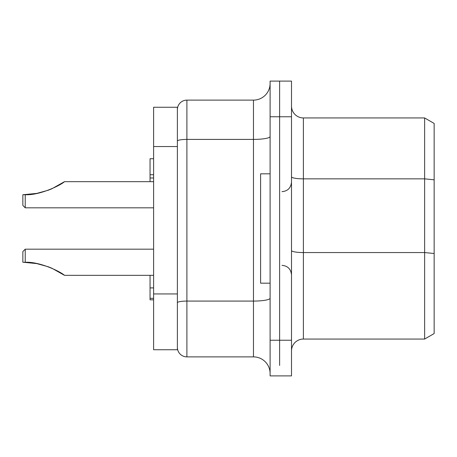 <?xml version="1.0" encoding="UTF-8"?>
<svg xmlns="http://www.w3.org/2000/svg" width="457" height="457" viewBox="0 0 457 457"><rect width="100%" height="100%" fill="white"/><g stroke="black" fill="none" stroke-linecap="round" stroke-linejoin="round"><path stroke-width="0.69" d="M48.316 266.785L36.737 263.592L48.316 266.785L51.841 268.213L64.488 275.337L51.841 268.213L48.316 266.785L36.737 263.592L23.358 262.261L36.737 263.592L48.316 266.785L51.841 268.213L64.488 275.337L51.841 268.213L48.316 266.785L36.737 263.592L48.316 266.785L51.841 268.213L64.488 275.337L51.841 268.213L48.316 266.785L36.737 263.592L23.358 262.261L36.737 263.592L48.316 266.785L51.841 268.213L64.488 275.337L51.841 268.213L48.316 266.785L36.737 263.592L48.316 266.785L51.841 268.213L64.488 275.337L51.841 268.213L48.316 266.785L36.737 263.592L23.358 262.261L36.737 263.592L48.316 266.785L51.841 268.213L64.488 275.337L51.841 268.213L48.316 266.785L36.737 263.592L48.316 266.785L51.841 268.213L64.488 275.337L51.841 268.213L48.316 266.785L51.841 268.213L48.316 266.785L36.737 263.592L23.324 262.261L25.226 262.284L25.226 249.185L22.85 251.561L22.85 262.261L23.324 262.261L22.85 262.261M25.226 262.284C39.753 261.507 60.667 271.721 64.488 275.337C60.667 271.721 39.753 261.507 25.226 262.284M36.737 263.592L23.324 262.261M153.609 275.337L64.488 275.337L51.841 268.213M23.358 194.739L36.737 193.408L48.316 190.215L51.841 188.787L64.488 181.663L51.841 188.787L48.316 190.215L36.737 193.408L48.316 190.215L51.841 188.787L64.488 181.663L51.841 188.787L48.316 190.215L36.737 193.408L23.358 194.739L36.737 193.408L48.316 190.215L51.841 188.787L64.488 181.663L51.841 188.787L48.316 190.215L36.737 193.408L48.316 190.215L51.841 188.787L48.316 190.215L36.737 193.408L23.358 194.739L36.737 193.408L48.316 190.215L51.841 188.787L48.316 190.215L36.737 193.408L22.85 194.739L22.85 205.439L25.226 207.815L25.226 194.716C39.753 195.493 60.667 185.279 64.488 181.663C60.667 185.279 39.753 195.493 25.226 194.716L22.85 194.739M36.737 193.408L23.324 194.739L36.737 193.408L23.324 194.739L36.737 193.408L23.324 194.739L36.737 193.408L48.316 190.215L51.841 188.787L64.488 181.663L51.841 188.787L64.488 181.663L51.841 188.787L48.316 190.215L51.841 188.787L64.488 181.663L51.841 188.787L48.316 190.215L36.737 193.408L48.316 190.215M51.841 188.787L64.488 181.663L153.609 181.663M279.615 365.457L279.615 340.242L279.615 365.457M270.104 340.242L270.104 375.9L291.503 375.9L291.503 81.1L270.104 81.1L270.104 340.242L279.615 340.242L279.615 81.1L291.503 81.1M177.385 309.332L177.385 347.371A9.511 9.511 0 0 0 186.896 356.883L186.896 301.077A9.511 1.651 180 0 0 180.172 301.563A9.511 1.651 180 0 0 177.385 302.728M279.615 81.1L279.615 340.242L291.503 340.242M270.104 298.187A16.641 2.891 0 0 1 265.231 300.232A16.641 2.891 0 0 1 253.464 301.077L253.464 356.883A16.641 16.641 0 0 1 270.104 373.523A16.641 16.641 0 0 0 265.231 361.755M265.231 95.245A16.641 16.641 0 0 0 270.104 83.477A16.641 16.641 0 0 1 253.464 100.117L186.896 100.117A9.511 9.511 0 0 0 177.385 109.629A9.511 9.511 0 0 1 180.172 102.905M253.464 356.883L186.896 356.883M270.104 173.82L260.593 173.82L260.593 283.18L270.104 283.18M294.982 342.533A11.888 11.888 0 0 0 291.503 350.942A11.888 11.888 0 0 1 303.391 339.054L303.391 117.946A11.888 11.888 0 0 1 291.503 106.058A11.888 11.888 0 0 0 303.391 117.946L424.639 117.946L434.15 123.441L424.639 117.946L424.639 339.054L434.15 333.559L434.15 123.441M434.15 333.559L424.639 339.054L303.391 339.054M150.045 275.337L150.045 299.826L153.609 299.826M153.609 287.904L150.045 287.904M153.609 158.733L150.045 158.733L150.045 181.663M153.609 174.734L150.045 174.734M153.609 177.99L150.045 177.99M153.609 293.942L153.609 349.748L177.385 349.748L177.385 293.942L153.609 293.942L153.609 107.252L177.385 107.252L177.385 293.942M270.104 136.517A16.641 2.891 0 0 1 265.231 138.562A16.641 2.891 0 0 1 253.464 139.408L253.464 301.077L186.896 301.077L186.896 139.408A9.511 1.651 180 0 0 180.172 139.893A9.511 1.651 180 0 0 177.385 141.059M253.464 100.117L253.464 139.408L186.896 139.408L186.896 100.117M270.104 116.758L291.503 116.758M291.503 250.487A11.888 2.062 180 0 0 294.982 251.95A11.888 2.062 180 0 0 303.391 252.555L424.639 252.555L434.15 253.504M291.503 176.785A11.888 2.062 180 0 0 294.982 178.247A11.888 2.062 180 0 0 303.391 178.853L424.639 178.853L434.15 179.807M177.385 146.543L153.609 146.543M153.609 249.185L25.226 249.185M153.609 207.815L25.226 207.815M281.992 265.351C287.716 265.86 290.886 269.03 291.503 274.863M281.992 191.649C287.716 191.14 290.886 187.97 291.503 182.137M153.609 298.33L150.045 298.33"/></g></svg>
